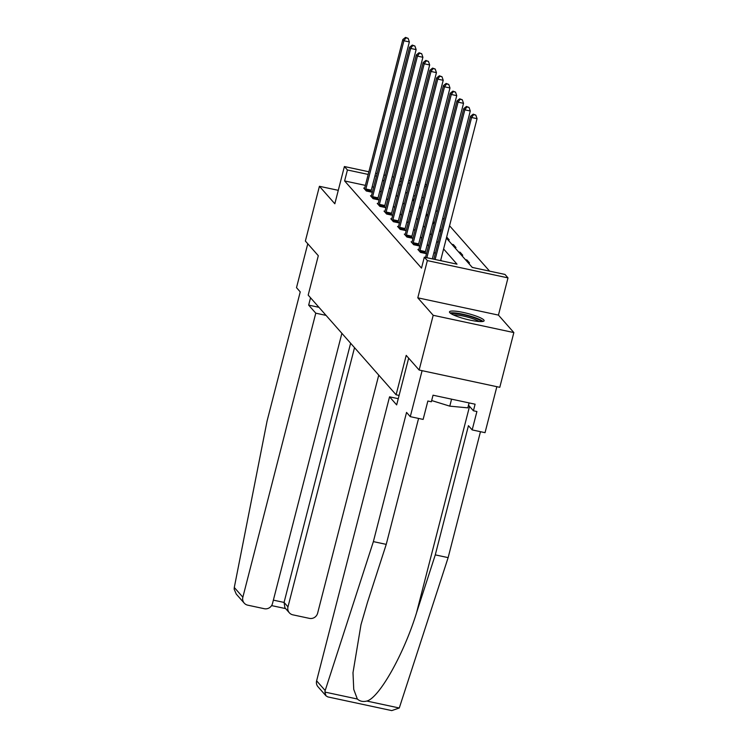 <?xml version="1.0" encoding="UTF-8"?>
<svg xmlns="http://www.w3.org/2000/svg" width="748" height="748" viewBox="0 0 748 748"><rect width="100%" height="100%" fill="white"/><g stroke="black" fill="none" stroke-linecap="round" stroke-linejoin="round"><path stroke-width="1.12" d="M483.797 319.948A17.877 2.964 14.4 0 0 465.462 312.935A17.877 2.964 14.4 0 0 449.473 311.86A17.877 2.964 14.4 0 0 449.791 312.664A17.877 2.964 14.4 0 0 468.126 319.686A17.877 2.964 14.4 0 0 484.115 320.752A17.877 2.964 14.4 0 0 483.797 319.948M446.397 238.098L472.269 267.429L504.965 274.432L507.995 277.882L427.351 260.603L424.312 257.162L457.009 264.166L443.601 248.962M498.439 315.104L417.795 297.826L433.195 315.291L419.142 370.036L499.786 387.314L513.848 332.57L498.439 315.104L507.995 277.882M425.294 184.111L426.528 185.504M489.594 271.141L449.557 225.756M444.022 219.473L442.788 218.079M437.253 211.806L436.019 210.403M430.483 204.129L429.249 202.727M433.195 315.291L513.848 332.57M338.283 190.329L319.424 186.299L334.833 203.765L344.389 166.533L368.876 171.778M419.142 370.036L406.211 355.375L396.094 394.794L308.185 295.114L318.302 255.704L305.371 241.043L319.424 186.299M396.094 394.794L399.086 395.43M423.368 197.799L421.863 197.472M415.084 196.023L413.579 195.705M414.055 200.034L412.821 198.631M420.825 207.71L419.591 206.308M427.594 215.387L426.36 213.984M434.364 223.054L433.129 221.66M441.133 230.73L439.899 229.337M447.687 239.556L449.202 239.884L446.668 237.013M451.848 244.278L453.372 244.605L455.971 247.56L454.457 247.233M458.618 251.954L460.142 252.282L462.741 255.236L461.226 254.909M465.387 259.631L466.911 259.958L469.51 262.913L467.996 262.585M472.156 267.307L473.783 267.756M365.379 185.373L344.613 180.932L421.507 268.111L424.312 257.162M441.638 260.874L440.787 259.911M435.252 253.628L434.018 252.235M428.482 245.952L427.258 244.559M421.713 238.285L420.488 236.882M414.944 230.608L413.719 229.206M408.174 222.932L406.949 221.539M401.405 215.256L400.18 213.863M394.635 207.579L393.411 206.186M387.875 199.903L386.641 198.51M381.106 192.227L379.872 190.834M373.663 187.15L372.158 186.832M364.631 188.244L363.715 188.047L366.314 191.002L371.765 192.171L371.064 191.376M371.401 195.92L370.484 195.724L373.084 198.678L378.535 199.847L377.834 199.052M378.17 203.596L377.254 203.4L379.853 206.355L385.304 207.523L384.603 206.728M384.94 211.273L384.023 211.076L386.623 214.031L392.074 215.2L391.372 214.396M391.709 218.949L390.793 218.753L393.392 221.707L398.843 222.867L398.142 222.072M398.478 226.625L397.562 226.429L400.161 229.374L405.612 230.543L404.911 229.748M405.248 234.302L404.331 234.105L406.931 237.051L412.382 238.219L411.681 237.425M412.017 241.969L411.101 241.782L413.7 244.727L419.151 245.896L418.45 245.101M418.786 249.645L417.87 249.449L420.47 252.403L425.921 253.572L425.219 252.777M425.556 257.321L424.742 257.256M417.795 297.826L427.351 260.603M344.613 180.932L347.427 169.983L344.389 166.533M399.011 184.373L400.245 185.766M405.781 192.04L407.015 193.442M412.55 199.716L413.775 201.119M419.319 207.392L420.544 208.786M426.089 215.069L427.314 216.462M432.858 222.745L434.083 224.138M439.628 230.421L440.853 231.815M426.182 186.85L424.677 186.523M417.898 185.074L416.393 184.756M409.614 183.297L408.109 182.98M401.33 181.53L399.825 181.203M375.646 173.227L377.16 173.555M383.93 175.004L385.444 175.331M392.214 176.78L393.729 177.108M400.498 178.557L402.013 178.875M408.782 180.333L410.297 180.651M417.066 182.101L418.581 182.428M376.478 176.201L374.972 175.883M368.194 174.424L347.427 169.983M438.066 242.679L436.832 241.286M431.297 235.012L430.063 233.61M424.527 227.336L423.293 225.933M417.758 219.66L416.524 218.257M410.989 211.983L409.754 210.59M404.219 204.307L402.985 202.914M397.45 196.631L396.216 195.237M390.68 188.954L389.446 187.561M383.911 181.278L382.677 179.885M453.092 245.69L453.372 244.605M459.861 253.366L460.142 252.282M466.63 261.043L466.911 259.958M365.856 189.001L371.298 190.17L409.362 41.925L403.911 40.757L365.856 189.001A2.291 0.533 -77.9 0 0 365.669 189.861L365.613 190.207M405.958 37.896L408.137 38.363L405.519 37.4L405.958 37.896L403.911 40.757L402.826 39.532L364.762 187.776A2.291 0.533 -77.9 0 1 364.528 188.552L364.416 188.851M371.298 190.17A2.291 0.533 -77.9 0 0 371.12 191.021L370.961 192.002M409.362 41.925L408.137 38.363M405.519 37.4L402.826 39.532M451.53 313.945A15.474 2.562 -165.6 0 1 462.189 314.487A15.474 2.562 -165.6 0 1 477.626 319.125A15.474 2.562 -165.6 0 1 481.31 321.593M479.047 321.518A14.324 2.375 14.4 0 0 476.504 320.144A14.324 2.375 14.4 0 0 453.55 314.973M482.993 321.434A17.765 2.936 14.4 0 0 479.29 319.284A17.765 2.936 14.4 0 0 450.128 312.991M469.08 402.91L467.818 407.856L449.782 406.145L431.661 400.545M451.568 399.161L449.782 406.145M310.542 297.788L308.662 305.109L315.778 313.178L242.857 597.194A6.882 6.592 138.6 0 0 247.71 605.16L264.278 608.713A6.882 6.592 138.6 0 0 272.496 603.543L341.883 333.328M315.778 313.178L326.053 315.385M244.241 603.14L236.265 594.099L234.152 589.181L234.292 587.479L267.064 421.077L300.238 291.888L296.507 287.653L307.774 243.764M289.354 612.808L284.904 607.759L284.072 602.43L287.98 606.862A6.882 6.592 138.6 0 0 292.823 614.828L309.392 618.372A6.882 6.592 138.6 0 0 317.62 613.21L378.75 375.122M287.98 606.862L354.524 347.661M308.662 305.109L318.938 307.316M273.375 600.139L284.072 602.43L350.625 343.239M325.978 695.827L318.003 686.776A6.882 6.592 -41.4 0 1 316.619 680.83L325.184 690.544L324.894 692.068L325.978 695.827L327.83 696.912L391.746 710.6L399.273 708.001L448.136 557.634L435.28 554.876L468.444 425.687L472.175 429.913L476.906 411.522L473.419 410.774L475.102 404.201L433.036 395.196L431.353 401.76L427.865 401.012L423.134 419.413L410.278 416.655L422.087 370.671L496.85 386.688L485.041 432.671L472.175 429.913M418.571 418.431L386.239 544.376L367.511 602.234L360.985 624.711L352.991 672.714L353.748 689.413L357.338 699.015C359.928 701.325 363.089 702.007 366.838 701.054C379.199 697.921 403.929 653.986 416.552 612.734L435.28 554.876M386.239 544.376L373.374 541.617L406.547 412.419L410.278 416.655M325.184 690.544L373.374 541.617M448.136 557.634L480.468 431.69M398.254 398.684L389.549 396.823L316.619 680.83M408.66 358.152L396.664 404.892L389.549 396.823M468.5 405.201L473.419 410.774M372.616 196.677L378.067 197.846L416.131 49.602L410.68 48.433L372.616 196.677A2.291 0.533 -77.9 0 0 372.439 197.528L372.382 197.883M412.728 45.563L414.906 46.03L412.288 45.076L412.728 45.563L410.68 48.433L409.595 47.199L371.532 195.452A2.291 0.533 -77.9 0 1 371.298 196.228L371.186 196.528M378.067 197.846A2.291 0.533 -77.9 0 0 377.89 198.697L377.731 199.669M416.131 49.602L414.906 46.03M412.288 45.076L409.595 47.199M379.386 204.354L384.837 205.522L422.901 57.278L417.449 56.109L379.386 204.354A2.291 0.533 -77.9 0 0 379.208 205.204L379.152 205.56M419.497 53.239L421.676 53.706L419.058 52.753L419.497 53.239L417.449 56.109L416.365 54.875L378.301 203.119A2.291 0.533 -77.9 0 1 378.067 203.905L377.955 204.195M384.837 205.522A2.291 0.533 -77.9 0 0 384.659 206.373L384.5 207.346M422.901 57.278L421.676 53.706M419.058 52.753L416.365 54.875M386.155 212.03L391.606 213.199L429.67 64.954L424.219 63.786L386.155 212.03A2.291 0.533 -77.9 0 0 385.977 212.881L385.921 213.236M426.267 60.915L428.445 61.383L425.827 60.429L426.267 60.915L424.219 63.786L423.134 62.552L385.07 210.796A2.291 0.533 -77.9 0 1 384.837 211.581L384.724 211.871M391.606 213.199A2.291 0.533 -77.9 0 0 391.428 214.05L391.269 215.022M429.67 64.954L428.445 61.383M425.827 60.429L423.134 62.552M392.924 219.706L398.375 220.875L436.439 72.621L430.988 71.462L392.924 219.706A2.291 0.533 -77.9 0 0 392.747 220.557L392.691 220.903M433.027 68.592L435.214 69.059L432.596 68.096L433.027 68.592L430.988 71.462L429.904 70.228L391.84 218.472A2.291 0.533 -77.9 0 1 391.606 219.258L391.494 219.547M398.375 220.875A2.291 0.533 -77.9 0 0 398.198 221.726L398.039 222.698M436.439 72.621L435.214 69.059M432.596 68.096L429.904 70.228M399.694 227.383L405.145 228.542L443.209 80.298L437.758 79.129L399.694 227.383A2.291 0.533 -77.9 0 0 399.516 228.234L399.46 228.579M439.796 76.268L441.984 76.735L439.366 75.772L439.796 76.268L437.758 79.129L436.673 77.904L398.609 226.148A2.291 0.533 -77.9 0 1 398.366 226.934L398.263 227.224M405.145 228.542A2.291 0.533 -77.9 0 0 404.967 229.402L404.808 230.375M443.209 80.298L441.984 76.735M439.366 75.772L436.673 77.904M406.463 235.05L411.914 236.218L449.978 87.974L444.527 86.805L406.463 235.05A2.291 0.533 -77.9 0 0 406.286 235.91L406.229 236.256M446.565 83.944L448.753 84.412L446.135 83.449L446.565 83.944L444.527 86.805L443.442 85.581L405.379 233.825A2.291 0.533 -77.9 0 1 405.136 234.61L405.033 234.9M411.914 236.218A2.291 0.533 -77.9 0 0 411.737 237.079L411.578 238.051M449.978 87.974L448.753 84.412M446.135 83.449L443.442 85.581M413.233 242.726L418.684 243.895L456.748 95.651L451.296 94.482L413.233 242.726A2.291 0.533 -77.9 0 0 413.055 243.586L412.999 243.932M453.335 91.621L455.513 92.088L452.905 91.125L453.335 91.621L451.296 94.482L450.212 93.257L412.148 241.501A2.291 0.533 -77.9 0 1 411.905 242.277L411.802 242.576M418.684 243.895A2.291 0.533 -77.9 0 0 418.506 244.746L418.347 245.727M456.748 95.651L455.513 92.088M452.905 91.125L450.212 93.257M420.002 250.402L425.453 251.571L463.517 103.327L458.066 102.158L420.002 250.402A2.291 0.533 -77.9 0 0 419.824 251.253L419.768 251.609M460.104 99.297L462.283 99.755L459.674 98.801L460.104 99.297L458.066 102.158L456.981 100.924L418.917 249.178A2.291 0.533 -77.9 0 1 418.674 249.954L418.571 250.253M425.453 251.571A2.291 0.533 -77.9 0 0 425.275 252.422L425.116 253.404M463.517 103.327L462.283 99.755M459.674 98.801L456.981 100.924M432.316 258.873L470.286 111.003L464.835 109.834L426.865 257.705M466.874 106.964L469.052 107.432L466.443 106.478L466.874 106.964L464.835 109.834L463.751 108.6L425.687 256.854A2.291 0.533 -77.9 0 1 425.519 257.415M470.286 111.003L469.052 107.432M466.443 106.478L463.751 108.6M440.6 260.65L477.056 118.68L471.605 117.511L435.149 259.481M473.643 114.64L475.822 115.108L473.213 114.154L473.643 114.64L471.605 117.511L470.52 116.277L433.821 259.201M477.056 118.68L475.822 115.108M473.213 114.154L470.52 116.277M365.669 189.861L371.12 191.021M234.292 587.479L242.857 597.194M324.894 692.068L357.338 699.015M366.838 701.054L399.273 708.001M469.538 406.379L416.552 612.734M372.439 197.528L377.89 198.697M379.208 205.204L384.659 206.373M385.977 212.881L391.428 214.05M392.747 220.557L398.198 221.726M399.516 228.234L404.967 229.402M406.286 235.91L411.737 237.079M413.055 243.586L418.506 244.746M419.824 251.253L425.275 252.422M285.652 608.601L271.599 605.6"/></g></svg>
